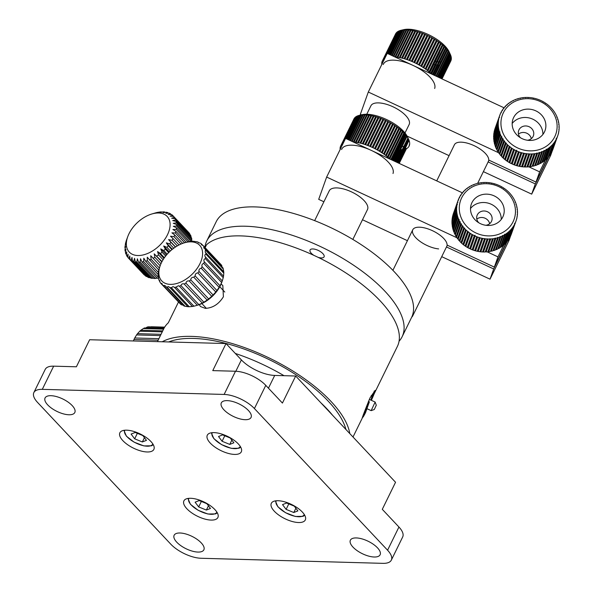 <?xml version="1.0" encoding="UTF-8"?>
<svg xmlns="http://www.w3.org/2000/svg" width="593" height="593" viewBox="0 0 593 593"><rect width="100%" height="100%" fill="white"/><g stroke="black" fill="none" stroke-linecap="round" stroke-linejoin="round"><path stroke-width="0.89" d="M72.183 405.575A16.552 6.864 26.1 0 1 74.814 412.513A16.552 6.864 26.1 0 1 63.192 413.81A16.552 6.864 26.1 0 1 47.707 404.886A16.552 6.864 26.1 0 1 45.075 397.947A16.552 6.864 26.1 0 1 56.698 396.65A16.552 6.864 26.1 0 1 72.183 405.575M274.329 511.24A18.917 7.842 -153.9 0 0 292.03 521.44A18.917 7.842 -153.9 0 0 305.306 519.95A18.917 7.842 -153.9 0 0 302.304 512.018A18.917 7.842 -153.9 0 0 284.603 501.819A18.917 7.842 -153.9 0 0 271.327 503.301A18.917 7.842 -153.9 0 0 274.329 511.24M210.307 443.127A18.917 7.842 -153.9 0 0 228.008 453.326A18.917 7.842 -153.9 0 0 241.292 451.844A18.917 7.842 -153.9 0 0 238.29 443.912A18.917 7.842 -153.9 0 0 220.589 433.713A18.917 7.842 -153.9 0 0 207.305 435.195A18.917 7.842 -153.9 0 0 210.307 443.127M122.892 440.681A18.917 7.842 -153.9 0 0 140.585 450.88A18.917 7.842 -153.9 0 0 153.869 449.398A18.917 7.842 -153.9 0 0 150.867 441.466A18.917 7.842 -153.9 0 0 133.166 431.267A18.917 7.842 -153.9 0 0 119.882 432.749A18.917 7.842 -153.9 0 0 122.892 440.681M186.906 508.787A18.917 7.842 -153.9 0 0 204.607 518.994A18.917 7.842 -153.9 0 0 217.883 517.504A18.917 7.842 -153.9 0 0 214.881 509.572A18.917 7.842 -153.9 0 0 197.18 499.373A18.917 7.842 -153.9 0 0 183.904 500.855A18.917 7.842 -153.9 0 0 186.906 508.787M377.482 547.813A16.552 6.864 26.1 0 1 380.113 554.751A16.552 6.864 26.1 0 1 368.498 556.056A16.552 6.864 26.1 0 1 353.005 547.131A16.552 6.864 26.1 0 1 350.381 540.186A16.552 6.864 26.1 0 1 361.997 538.889A16.552 6.864 26.1 0 1 377.482 547.813M201.242 542.884A16.552 6.864 26.1 0 1 203.866 549.822A16.552 6.864 26.1 0 1 192.251 551.119A16.552 6.864 26.1 0 1 176.766 542.195A16.552 6.864 26.1 0 1 174.134 535.257A16.552 6.864 26.1 0 1 185.75 533.952A16.552 6.864 26.1 0 1 201.242 542.884M248.43 410.504A16.552 6.864 26.1 0 1 251.054 417.442A16.552 6.864 26.1 0 1 239.439 418.747A16.552 6.864 26.1 0 1 223.946 409.822A16.552 6.864 26.1 0 1 221.322 402.877A16.552 6.864 26.1 0 1 232.938 401.58A16.552 6.864 26.1 0 1 248.43 410.504M226.022 343.555L212.768 370.61L235.495 371.248A23.646 9.807 26.1 0 1 265.783 385.361L282.424 403.07L295.685 376.014L274.7 375.428A26.01 10.785 26.1 0 1 241.381 359.907L226.022 343.555L89.639 339.737L76.386 366.793L53.659 366.163L42.296 389.349L224.132 394.441A23.646 9.807 26.1 0 1 254.419 408.547L387.577 550.215A23.646 9.807 26.1 0 1 391.328 560.133A23.646 9.807 26.1 0 1 382.893 563.35L201.057 558.265A23.646 9.807 26.1 0 1 170.769 544.152L37.611 402.484A23.646 9.807 26.1 0 1 33.86 392.566A23.646 9.807 26.1 0 1 42.296 389.349M33.86 392.566L45.224 369.38A23.646 9.807 26.1 0 1 53.659 366.163M391.328 560.133L402.691 536.939A23.646 9.807 26.1 0 0 398.941 527.029L382.292 509.32L395.546 482.265L295.685 376.014M365.725 409.941C358.728 427.019 363.294 414.203 370.025 397.866L375.184 390.35L374.109 393.922M162.223 341.768A108.786 45.112 26.1 0 1 191.569 336.387A108.786 45.112 26.1 0 1 291.756 370.329A108.786 45.112 26.1 0 1 349.796 433.587M205.111 247.659L206.549 244.739A108.786 45.112 26.1 0 1 240.802 235.895A108.786 45.112 26.1 0 1 353.45 278.043A108.786 45.112 26.1 0 1 397.384 346.416L374.094 393.967M199.307 304.624L200.412 306.507L205.297 308.367C212.768 308.019 218.802 304.15 223.405 296.752L222.812 285.448L221.056 284.114M168.686 341.953A105.235 43.637 26.1 0 1 193.488 338.433A105.235 43.637 26.1 0 1 345.919 429.465M235.317 353.45A108.786 45.112 26.1 0 1 284.025 375.688M320.82 402.758A108.786 45.112 26.1 0 1 332.591 415.278M178.449 302.089L168.301 322.807A108.786 45.112 26.1 0 0 163.757 328.774L157.456 341.635M313.897 255.368A7.805 3.239 26.1 0 1 311.295 253.278A7.805 3.239 26.1 0 1 310.057 250.001A7.805 3.239 26.1 0 1 315.535 249.394A7.805 3.239 26.1 0 1 322.837 253.596A7.805 3.239 26.1 0 1 324.075 256.873A7.805 3.239 26.1 0 1 318.011 257.303M204.889 247.429A108.786 45.112 26.1 0 1 206.735 241.032L216.208 221.708A108.786 45.112 26.1 0 1 292.549 213.169A108.786 45.112 26.1 0 1 394.323 271.816A108.786 45.112 26.1 0 1 411.586 317.425L402.121 336.75A108.786 45.112 26.1 0 1 399.059 341.242M206.735 241.032A108.786 45.112 26.1 0 1 283.083 232.493A108.786 45.112 26.1 0 1 384.857 291.148A108.786 45.112 26.1 0 1 402.121 336.75M366.763 114.256L370.914 105.784A21.281 8.828 26.1 0 1 393.011 106.792A21.281 8.828 26.1 0 1 409.14 124.515L404.989 132.98M411.712 317.166A18.917 7.842 -153.9 0 0 412.661 315.995A18.917 7.842 -153.9 0 0 412.95 313.69M167.456 234.806A26.01 15.929 136.8 0 1 139.103 255.516A26.01 15.929 136.8 0 1 127.791 236.533A26.01 15.929 136.8 0 1 128.992 233.731A26.01 15.929 136.8 0 1 151.756 214.006A26.01 15.929 136.8 0 1 167.456 234.806M126.279 240.936L126.22 240.869A30.747 18.828 136.8 0 1 126.635 239.676L127.791 236.533M126.22 240.869L125.672 242.782A30.747 18.828 136.8 0 0 125.308 244.449L125.849 243.367L125.049 246.28A30.747 18.828 136.8 0 0 124.945 247.859L125.649 246.466L124.975 249.586A30.747 18.828 136.8 0 0 125.13 251.047L125.953 249.334L125.457 252.618A30.747 18.828 136.8 0 0 125.864 253.93L126.769 251.914L126.472 255.316A30.747 18.828 136.8 0 0 127.132 256.45L128.058 254.145L128.006 257.621A30.747 18.828 136.8 0 0 128.384 258.044L143.751 274.389A30.747 18.828 136.8 0 0 144.262 274.907L128.896 258.555A30.747 18.828 136.8 0 1 128.384 258.044M128.896 258.555L129.808 255.983L130.03 259.497L145.396 275.841A30.747 18.828 136.8 0 0 146.501 276.553L131.135 260.208A30.747 18.828 136.8 0 1 130.03 259.497M131.135 260.208L131.98 257.384L132.491 260.883L147.857 277.227A30.747 18.828 136.8 0 0 149.154 277.709L133.788 261.357A30.747 18.828 136.8 0 1 132.491 260.883M133.788 261.357L134.522 258.326L135.345 261.765L150.711 278.11A30.747 18.828 136.8 0 0 152.171 278.339L136.805 261.995A30.747 18.828 136.8 0 1 135.345 261.765M136.805 261.995L137.391 258.785L138.532 262.113L153.898 278.458A30.747 18.828 136.8 0 0 155.485 278.443L140.118 262.099A30.747 18.828 136.8 0 1 138.532 262.113M140.118 262.099L140.511 258.741L141.972 261.928L157.338 278.28A30.747 18.828 136.8 0 0 158.65 278.08M158.627 277.591L143.662 261.661A30.747 18.828 136.8 0 1 141.972 261.928M143.662 261.661L143.825 258.214L145.604 261.216L158.19 274.603M158.442 272.498L147.353 260.705A30.747 18.828 136.8 0 1 145.604 261.216M147.353 260.705L147.257 257.199L158.783 270.023M159.369 268.006L151.119 259.237A30.747 18.828 136.8 0 1 149.347 259.986M151.119 259.237L150.741 255.731L160.154 265.746L150.741 255.731M160.948 263.752L154.877 257.295A30.747 18.828 136.8 0 1 153.12 258.266M154.877 257.295L154.195 253.826L162 261.572M163.06 259.727L158.553 254.923A30.747 18.828 136.8 0 1 156.849 256.087M158.553 254.923L157.553 251.543L160.436 253.507L164.394 257.71M165.669 256.013L162.059 252.173A30.747 18.828 136.8 0 1 160.436 253.507M162.059 252.173L160.74 248.912L163.831 250.572L167.211 254.175M168.657 252.633L165.328 249.09A30.747 18.828 136.8 0 1 163.831 250.572M165.328 249.09L163.683 246.006L166.937 247.348L170.361 250.995M171.933 249.638L168.286 245.754A30.747 18.828 136.8 0 1 166.937 247.348M168.286 245.754L166.329 242.871L169.702 243.908L173.764 248.222M175.417 247.073L170.866 242.233A30.747 18.828 136.8 0 1 169.702 243.908M170.866 242.233L168.612 239.587L172.066 240.313L177.314 245.895M179.012 244.976L173.023 238.601A30.747 18.828 136.8 0 1 172.066 240.313M173.023 238.601L170.487 236.214L173.979 236.651L180.947 244.064M157.16 278.087L155.485 278.443M153.58 278.124L152.171 278.339M150.244 277.606L149.154 277.709M147.205 276.538L146.501 276.553M161.815 261.936L154.195 253.826M163.95 258.348L157.553 251.543M166.477 255.02L160.74 248.912M169.309 251.988L163.683 246.006M172.363 249.29L166.329 242.871M175.558 246.977L168.612 239.587M128.014 257.384L127.132 256.45M126.531 254.634L125.864 253.93M125.612 251.558L125.13 251.047M153.483 213.487L156.085 212.731A30.747 18.828 136.8 0 1 157.805 212.338L157.916 212.464M173.623 216.423A30.747 18.828 136.8 0 1 174.394 217.461L189.76 233.805A30.747 18.828 136.8 0 0 188.982 232.767L173.623 216.423L170.132 216.141L172.615 215.363A30.747 18.828 136.8 0 0 171.614 214.54L168.167 214.518L170.361 213.732A30.747 18.828 136.8 0 0 169.161 213.132L165.803 213.339L167.7 212.59A30.747 18.828 136.8 0 0 166.322 212.235L163.097 212.642L164.669 211.975A30.747 18.828 136.8 0 0 163.149 211.871L160.095 212.435L161.348 211.894A30.747 18.828 136.8 0 0 159.71 212.035L157.805 212.338M164.669 211.975L165.062 212.39M167.7 212.59L168.256 213.184M170.361 213.732L171.118 214.533M172.615 215.363L173.608 216.423M189.76 233.805L189.738 234.272M175.143 218.743A30.747 18.828 136.8 0 1 175.676 219.966L191.042 236.318A30.747 18.828 136.8 0 0 190.501 235.087L175.143 218.743L171.659 218.18L174.394 217.461M191.042 236.318L190.939 237.193M176.143 221.456A30.747 18.828 136.8 0 1 176.425 222.842L191.791 239.187A30.747 18.828 136.8 0 0 191.509 237.8L176.143 221.456L172.711 220.589L175.676 219.966M191.791 239.187L191.569 240.417M191.991 241.366A30.747 18.828 136.8 0 0 191.969 240.84L176.603 224.495L173.275 223.324L176.425 222.842M176.603 224.495A30.747 18.828 136.8 0 1 176.632 226.015L191.146 241.455M189.434 241.551L176.514 227.801L173.326 226.318L176.632 226.015M176.514 227.801A30.747 18.828 136.8 0 1 176.284 229.424L187.944 241.833M186.195 242.285L175.876 231.307L172.874 229.506L176.284 229.424M175.876 231.307A30.747 18.828 136.8 0 1 175.395 232.997L184.571 242.759M182.651 243.389L174.705 234.932L171.918 232.834L175.395 232.997M174.705 234.932A30.747 18.828 136.8 0 1 173.979 236.651M133.373 340.968L133.974 339.522L158.161 340.197M158.909 338.662L134.722 337.98A28.375 19.102 91.6 0 0 134.337 338.744A28.375 19.102 91.6 0 0 133.974 339.522M162.727 330.864L140.845 330.257L143.35 328.552L163.586 329.122M161.044 334.311L137.517 333.651L139.74 331.22L162.245 331.85M134.722 337.98L136.568 334.934L160.414 335.601M137.517 333.651A28.375 19.102 91.6 0 0 136.568 334.934M140.845 330.257A28.375 19.102 91.6 0 0 139.74 331.22M163.898 328.485L144.559 327.944A28.375 19.102 91.6 0 0 143.35 328.552M145.767 327.981L147.234 327.047L164.424 327.529M164.58 327.269L148.495 326.825A28.375 19.102 91.6 0 0 147.234 327.047M151.23 326.765L164.661 327.136M498.602 152.742L368.297 92.034L360.359 114.323L361.463 114.834M368.297 92.034L387.236 53.385L504.02 107.793M558.398 133.558L558.487 133.173M548.095 157.375L535.99 182.073L539.637 171.859L528.867 166.841M539.637 171.859L545.449 159.984M558.109 134.5L558.569 133.21M535.99 182.073L488.743 160.058A18.917 7.842 -153.9 0 0 473.384 145.329A18.917 7.842 -153.9 0 0 454.423 144.744L436.722 180.88M483.384 171.636L531.691 194.141L550.623 155.492L552.239 150.963M548.681 156.685L535.331 183.926L531.691 194.141M488.135 161.941L535.331 183.926M488.943 160.154L488.083 161.919M407.087 136.093L449.079 155.655M409.303 124.13A21.281 8.828 -153.9 0 0 393.011 106.792A21.281 8.828 -153.9 0 0 370.751 106.169M170.31 284.373A26.01 15.929 136.8 0 1 160.288 265.382A26.01 15.929 136.8 0 1 184.253 242.856A26.01 15.929 136.8 0 1 191.139 241.855A26.01 15.929 136.8 0 1 199.96 263.648A26.01 15.929 136.8 0 1 170.31 284.373M184.253 242.856L187.988 241.825A28.375 17.382 136.8 0 1 189.508 241.544L192.658 241.277A28.375 17.382 136.8 0 1 193.362 241.284A28.375 17.382 136.8 0 1 194.052 241.314L194.237 241.507M158.479 276.546L158.19 276.234A28.375 17.382 136.8 0 1 158.146 274.878L158.413 271.816A28.375 17.382 136.8 0 1 158.694 270.341L159.658 267.08A28.375 17.382 136.8 0 1 159.71 266.954L160.288 265.382M159.925 281.104L159.006 280.133A28.375 17.382 136.8 0 1 158.635 278.962L158.346 276.279M179.086 302.519L160.836 283.35A28.375 17.382 136.8 0 1 160.147 282.409L159.006 280.133L159.51 280.2M160.836 283.35L161.845 283.41L162.615 285.077L180.546 304.15A28.375 17.382 136.8 0 0 181.51 304.809L163.586 285.737A28.375 17.382 136.8 0 1 162.615 285.077M163.586 285.737L164.128 285.344L165.247 285.759L183.86 305.914A28.375 17.382 136.8 0 0 185.068 306.27L167.137 287.205A28.375 17.382 136.8 0 1 165.936 286.842M167.137 287.205L168.212 286.478L169.954 287.635L187.877 306.7L185.068 306.27M169.576 287.168L169.954 287.635A28.375 17.382 136.8 0 0 170.643 287.664A28.375 17.382 136.8 0 0 171.347 287.672L173.037 286.619L174.498 287.405L192.421 306.477L189.271 306.744L171.347 287.672M189.271 306.744A28.375 17.382 136.8 0 1 188.567 306.737A28.375 17.382 136.8 0 1 187.877 306.7M183.148 305.158L181.51 304.809M198.877 304.661L180.947 285.589C181.48 284.069 182.511 283.498 184.045 283.891L202.28 303.075L198.877 304.661A28.375 17.382 136.8 0 1 197.299 305.254L197.677 305.165A26.01 15.929 136.8 0 0 221.649 282.639L222.227 281.067A28.375 17.382 136.8 0 1 221.671 282.476L220.047 285.789A28.375 17.382 136.8 0 1 219.151 287.316L216.934 290.54A28.375 17.382 136.8 0 1 215.793 291.993L213.087 294.988A28.375 17.382 136.8 0 1 211.738 296.3L208.662 298.931A28.375 17.382 136.8 0 1 207.165 300.051L203.851 302.208A28.375 17.382 136.8 0 1 202.28 303.075M196.876 305.402L193.941 306.196L176.017 287.123L178.389 285.737L179.368 286.182L197.299 305.254M193.941 306.196A28.375 17.382 136.8 0 1 192.421 306.477M176.017 287.123A28.375 17.382 136.8 0 1 174.498 287.405M180.947 285.589A28.375 17.382 136.8 0 1 179.368 286.182M203.851 302.208L185.928 283.135A28.375 17.382 136.8 0 1 184.356 284.01M185.928 283.135C186.365 281.371 187.47 280.652 189.241 280.978L207.165 300.051M208.662 298.931L190.738 279.859A28.375 17.382 136.8 0 1 189.241 280.978M190.738 279.859C190.953 278.043 191.984 277.161 193.815 277.227L211.738 296.3M213.087 294.988L195.164 275.915A28.375 17.382 136.8 0 1 193.815 277.227M195.164 275.915C195.134 274.092 196.038 273.099 197.862 272.921L215.793 291.993M216.934 290.54L199.011 271.468A28.375 17.382 136.8 0 1 197.862 272.921M199.011 271.468C198.714 269.704 199.456 268.629 201.227 268.244L219.151 287.316M220.047 285.789L202.117 266.717A28.375 17.382 136.8 0 1 201.227 268.244M202.117 266.717C201.546 265.064 202.087 263.959 203.74 263.403L221.671 282.476M222.271 280.941L204.348 261.869C203.495 260.379 203.822 259.289 205.311 258.607L223.235 277.68L222.271 280.941A28.375 17.382 136.8 0 1 222.227 281.067M204.348 261.869A28.375 17.382 136.8 0 1 203.74 263.403M223.524 276.205L205.601 257.132C204.489 255.842 204.578 254.82 205.86 254.071L223.791 273.143L223.524 276.205A28.375 17.382 136.8 0 1 223.235 277.68M205.578 257.11L205.601 257.132A28.375 17.382 136.8 0 1 205.311 258.607M223.746 271.787L205.215 252.195L205.371 249.987L223.294 269.059L223.746 271.787A28.375 17.382 136.8 0 1 223.791 273.143M205.823 252.714A28.375 17.382 136.8 0 1 205.86 254.071M205.371 249.987A28.375 17.382 136.8 0 0 205 248.815L222.924 267.888A28.375 17.382 136.8 0 1 223.294 269.059M205 248.815L203.799 248.007L203.859 246.54L221.782 265.605L222.004 266.917M203.859 246.54A28.375 17.382 136.8 0 0 203.177 245.598L221.1 264.671A28.375 17.382 136.8 0 1 221.782 265.605M203.177 245.598L201.398 244.724L201.39 243.871L202.954 245.532M198.114 242.5L200.427 243.212A28.375 17.382 136.8 0 1 201.39 243.871M194.089 241.418L196.869 241.744A28.375 17.382 136.8 0 1 198.069 242.107L198.788 242.863M374.294 409.504L376.288 405.219L374.294 409.504L371.151 410.645L375.147 402.076L370.803 400.053M371.196 395.598L372.204 396.072A14.188 0.608 -65 0 1 374.858 391.506A14.188 0.608 -65 0 1 371.381 400.319M372.204 396.072L370.773 400.105L369.291 399.415M366.934 408.688L365.518 412.661A14.188 0.608 -65 0 1 362.872 417.227A14.188 0.608 -65 0 1 369.365 401.869L366.926 408.681M369.365 401.869L368.401 401.417M511.107 148.613A16.552 15.047 19.6 0 0 511.803 149.384M400.638 30.903A28.375 11.771 26.1 0 1 401.313 30.517M401.661 30.139L403.789 29.65A28.375 11.771 26.1 0 1 429.288 35.009A28.375 11.771 26.1 0 1 449.153 51.88L450.124 53.963M450.072 54.949A28.375 11.771 26.1 0 1 450.117 55.898M383.478 60.278L383.1 59.849L396.354 32.793A30.747 12.749 -153.9 0 0 395.909 33.371L395.701 33.705A30.747 12.749 -153.9 0 0 395.553 33.986L382.3 61.042A30.747 12.749 26.1 0 1 382.448 60.76L382.655 60.427A30.747 12.749 26.1 0 1 383.1 59.849L383.478 60.278L383.382 59.552A30.747 12.749 26.1 0 1 383.96 59.041L384.308 58.789A30.747 12.749 26.1 0 1 384.716 58.529M395.427 34.275A30.747 12.749 -153.9 0 0 395.39 34.357L382.455 60.768M387.414 53.466L398.266 31.303A30.747 12.749 -153.9 0 0 397.562 31.733L397.214 31.985A30.747 12.749 -153.9 0 0 396.635 32.496L397.11 32.459L384.012 59.189M388.2 53.83L399.512 30.74A30.747 12.749 -153.9 0 0 398.689 31.088L387.666 53.585M441.236 78.543L451.317 57.973A30.747 12.749 -153.9 0 0 451.214 57.143L451.125 56.683A30.747 12.749 -153.9 0 0 450.88 55.816L450.71 55.327A30.747 12.749 -153.9 0 0 450.332 54.415L450.094 53.911A30.747 12.749 -153.9 0 0 449.583 52.97L449.264 52.451A30.747 12.749 -153.9 0 0 448.627 51.48L448.241 50.946A30.747 12.749 -153.9 0 0 447.478 49.96L447.033 49.419A30.747 12.749 -153.9 0 0 446.151 48.418L445.632 47.877A30.747 12.749 -153.9 0 0 444.639 46.877L444.068 46.328A30.747 12.749 -153.9 0 0 442.971 45.335L442.341 44.794A30.747 12.749 -153.9 0 0 441.148 43.808L440.473 43.274A30.747 12.749 -153.9 0 0 439.191 42.311L438.472 41.792A30.747 12.749 -153.9 0 0 437.108 40.858L436.352 40.354A30.747 12.749 -153.9 0 0 434.921 39.449L434.128 38.968A30.747 12.749 -153.9 0 0 432.645 38.108L431.823 37.648A30.747 12.749 -153.9 0 0 430.296 36.833L429.458 36.403A30.747 12.749 -153.9 0 0 427.894 35.639L427.042 35.239A30.747 12.749 -153.9 0 0 425.455 34.542L424.595 34.172A30.747 12.749 -153.9 0 0 423.002 33.534L422.134 33.208A30.747 12.749 -153.9 0 0 420.548 32.637L419.688 32.348A30.747 12.749 -153.9 0 0 418.109 31.859L417.264 31.607A30.747 12.749 -153.9 0 0 415.715 31.192L414.885 30.984A30.747 12.749 -153.9 0 0 413.373 30.651L412.565 30.495A30.747 12.749 -153.9 0 0 411.112 30.243L410.334 30.124A30.747 12.749 -153.9 0 0 408.94 29.961L408.199 29.895A30.747 12.749 -153.9 0 0 406.872 29.813L406.175 29.798A30.747 12.749 -153.9 0 0 404.93 29.806L404.278 29.828A30.747 12.749 -153.9 0 0 403.129 29.924L402.528 29.998A30.747 12.749 -153.9 0 0 401.476 30.184L400.935 30.302A30.747 12.749 -153.9 0 0 399.993 30.569L388.526 53.985M389.579 54.474L401.476 30.184L400.935 30.302L389.186 54.289M429.458 36.395L416.19 63.473M431.837 37.618L418.532 64.77M434.143 38.923L420.808 66.134M436.359 40.287L422.994 67.565M442.334 44.653L428.88 72.116M444.046 46.158L430.815 73.384A30.747 12.749 26.1 0 0 429.717 72.39L442.971 45.335M445.595 47.677L432.586 74.51M434.921 75.6L447.478 49.96L447.033 49.419L434.335 75.326M436.463 76.319L448.627 51.48L448.241 50.946L435.937 76.074M439.02 77.513L450.332 54.415L450.094 53.911L438.62 77.327M450.332 54.415L450.094 53.911M440.021 77.98L450.71 55.327L439.695 77.824M441.963 78.884L451.073 60.293A30.747 12.749 -153.9 0 0 451.243 59.582L451.303 59.174A30.747 12.749 -153.9 0 0 451.34 58.403L441.429 78.632M381.736 63.673A30.747 12.749 26.1 0 1 381.773 62.902L381.833 62.495A30.747 12.749 26.1 0 1 382.003 61.783L382.307 62.183L382.137 61.413A30.747 12.749 26.1 0 1 382.3 61.042M434.662 88.476A28.375 11.771 -153.9 0 0 412.936 65.356A28.375 11.771 -153.9 0 0 383.263 64.526M444.639 46.877L431.385 73.932A30.747 12.749 26.1 0 1 431.43 73.969M408.94 29.961L395.679 57.017A30.747 12.749 26.1 0 1 397.08 57.18L397.859 57.299A30.747 12.749 26.1 0 1 399.311 57.551L400.119 57.706A30.747 12.749 26.1 0 1 401.631 58.04L402.462 58.247A30.747 12.749 26.1 0 1 404.003 58.663L404.856 58.915A30.747 12.749 26.1 0 1 406.427 59.404L407.295 59.693A30.747 12.749 26.1 0 1 408.881 60.264L409.748 60.59A30.747 12.749 26.1 0 1 411.334 61.227L412.202 61.598A30.747 12.749 26.1 0 1 413.788 62.295L414.64 62.695A30.747 12.749 26.1 0 1 416.204 63.458L417.042 63.888A30.747 12.749 26.1 0 1 418.569 64.704L419.392 65.163A30.747 12.749 26.1 0 1 420.874 66.023L421.667 66.505A30.747 12.749 26.1 0 1 423.098 67.409L423.854 67.913A30.747 12.749 26.1 0 1 425.218 68.847L425.937 69.366A30.747 12.749 26.1 0 1 427.219 70.33L427.894 70.863A30.747 12.749 26.1 0 1 429.087 71.849L429.717 72.39M394.886 56.943A30.747 12.749 26.1 0 1 394.938 56.95L408.199 29.895M397.214 31.985L383.96 59.041L397.562 31.733M389.267 54.334L395.998 40.606A30.747 12.749 -153.9 0 1 395.946 40.494M412.202 61.598L425.455 34.542M409.748 60.59L423.002 33.534M404.856 58.915L418.109 31.859M400.119 57.706L413.373 30.651M397.859 57.299L411.112 30.243M393.826 56.454L406.872 29.813M392.24 55.712L404.93 29.806M390.817 55.053L403.129 29.924M383.382 59.552L396.635 32.496M439.695 52.014A17.027 7.064 26.1 0 1 439.532 52.762A17.027 7.064 26.1 0 1 439.406 53.066L430.881 70.463A17.027 7.064 26.1 0 1 430.229 71.345M431.178 69.403A17.027 7.064 26.1 0 1 431.007 70.159A17.027 7.064 26.1 0 1 430.881 70.463M403.952 53.303A17.027 7.064 26.1 0 1 404.937 53.192M409.333 53.474A17.027 7.064 26.1 0 1 410.252 53.652M416.953 55.824A17.027 7.064 26.1 0 1 417.82 56.216M428.013 63.147A17.027 7.064 26.1 0 1 428.643 63.836M429.725 65.215A17.027 7.064 26.1 0 1 430.251 66.045M416.13 59.663A7.805 3.239 -153.9 0 0 415.248 59.307M412.469 35.914A17.027 7.064 26.1 0 1 413.462 35.802M417.857 36.084A17.027 7.064 26.1 0 1 418.777 36.262M425.477 38.434A17.027 7.064 26.1 0 1 426.337 38.819M436.53 45.75A17.027 7.064 26.1 0 1 437.167 46.447M438.249 47.825A17.027 7.064 26.1 0 1 438.776 48.656M448.197 59.804A28.375 11.771 26.1 0 1 447.426 60.345M445.551 61.198A28.375 11.771 26.1 0 1 444.883 61.398M440.732 61.931A28.375 11.771 26.1 0 1 439.532 61.924M438.635 61.887A28.375 11.771 26.1 0 1 437.337 61.791M436.441 61.687A28.375 11.771 26.1 0 1 435.262 61.524M398.237 36.796A28.375 11.771 26.1 0 1 398.133 36.025M382.159 61.464L382.307 62.183M395.701 33.705L382.448 60.76M382.655 60.427L395.909 33.371M402.528 29.998L390.364 54.838M404.278 29.828L391.721 55.468M406.175 29.798L393.248 56.179M410.334 30.124L397.08 57.18M412.565 30.495L399.311 57.551M414.885 30.984L401.631 58.04M417.264 31.607L404.003 58.663M402.462 58.247L415.715 31.192M419.688 32.348L406.427 59.404M422.134 33.208L408.881 60.264M407.295 59.693L420.548 32.637M424.595 34.172L411.334 61.227M427.042 35.239L413.788 62.295M414.64 62.695L427.894 35.639M417.042 63.888L430.296 36.833M419.392 65.163L432.645 38.108M421.667 66.505L434.921 39.449M423.854 67.913L437.108 40.858M438.472 41.792L425.218 68.847M440.473 43.274L427.219 70.33M425.937 69.366L439.191 42.311M427.894 70.863L441.148 43.808M433.224 74.807L446.151 48.418M449.264 52.451L437.367 76.742M437.834 76.957L449.583 52.97M451.125 56.683L440.569 78.232M440.829 78.35L451.214 57.143M451.303 59.174L441.703 78.758M441.822 78.817L451.243 59.582M442.007 78.899L450.939 60.664A30.747 12.749 -153.9 0 1 450.776 61.035L442.022 78.906M444.854 64.837L445.395 64.719L439.109 77.55M445.395 64.719A30.747 12.749 -153.9 0 0 445.847 64.6M439.139 65.193A30.747 12.749 -153.9 0 1 438.131 65.126L433.357 74.874M437.1 65.03A30.747 12.749 -153.9 0 1 435.996 64.896L431.526 74.021M430.696 70.789L429.851 72.509M433.787 64.533A30.747 12.749 -153.9 0 0 434.943 64.741M381.84 63.933L381.988 64.467M381.796 64.489A30.747 12.749 26.1 0 1 381.759 64.111M381.892 62.658L382.04 63.281M395.672 35.454L384.027 59.218M545.219 103.071L546.042 103.478A30.747 27.945 -160.4 0 1 547.428 104.501L548.154 105.087A30.747 27.945 -160.4 0 1 549.444 106.214L550.119 106.851A30.747 27.945 -160.4 0 1 551.305 108.074L551.927 108.764A30.747 27.945 -160.4 0 1 552.995 110.068L553.551 110.795A30.747 27.945 -160.4 0 1 554.507 112.181L554.989 112.952A30.747 27.945 -160.4 0 1 555.811 114.397L556.227 115.198A30.747 27.945 -160.4 0 1 556.916 116.695L557.257 117.525A30.747 27.945 -160.4 0 1 557.805 119.067L558.065 119.912A30.747 27.945 -160.4 0 1 558.473 121.483L558.65 122.351A30.747 27.945 -160.4 0 1 558.91 123.937L559.014 124.804A30.747 27.945 -160.4 0 1 559.117 126.405L559.14 127.273A30.747 27.945 -160.4 0 1 559.095 128.866L559.036 129.726A30.747 27.945 -160.4 0 1 558.843 131.305L558.702 132.15A30.747 27.945 -160.4 0 1 558.361 133.699L558.139 134.529A30.747 27.945 -160.4 0 1 557.657 136.027L552.72 149.836A30.747 27.945 19.6 0 1 552.09 151.282L556.345 139.058L551.712 152.06A30.747 27.945 19.6 0 1 550.949 153.446L555.582 140.445L550.497 154.18A30.747 27.945 19.6 0 1 549.6 155.492L553.714 143.18L549.081 156.181A30.747 27.945 19.6 0 1 548.065 157.412L552.698 144.41L548.065 157.412M542.943 101.655L543.796 102.04A30.747 27.945 -160.4 0 1 545.264 102.952L545.53 103.419M540.393 101.581A28.375 25.795 19.6 0 0 503.331 112.796A28.375 25.795 19.6 0 0 517.667 147.961A28.375 25.795 19.6 0 0 554.729 136.746A28.375 25.795 19.6 0 0 540.393 101.581M513.79 164.691L514.672 165.024L519.305 152.023L518.423 151.689L513.79 164.691A30.747 27.945 19.6 0 1 512.189 164.024L516.822 151.022L516.644 150.251L515.962 150.622A30.747 27.945 -160.4 0 1 514.42 149.829L513.605 149.362A30.747 27.945 -160.4 0 1 512.137 148.45L511.359 147.924A30.747 27.945 -160.4 0 1 509.973 146.901L509.239 146.315A30.747 27.945 -160.4 0 1 507.949 145.189L507.274 144.551A30.747 27.945 -160.4 0 1 506.088 143.328L505.473 142.639A30.747 27.945 -160.4 0 1 504.398 141.334L503.842 140.608A30.747 27.945 -160.4 0 1 502.894 139.222L502.404 138.451A30.747 27.945 -160.4 0 1 501.582 137.005L501.174 136.205A30.747 27.945 -160.4 0 1 500.477 134.707L500.144 133.877A30.747 27.945 -160.4 0 1 499.595 132.335L499.336 131.49A30.747 27.945 -160.4 0 1 498.928 129.919L498.743 129.052A30.747 27.945 -160.4 0 1 498.483 127.465L498.387 126.591A30.747 27.945 -160.4 0 1 498.276 124.997L498.261 124.13A30.747 27.945 -160.4 0 1 498.298 122.536L498.365 121.676A30.747 27.945 -160.4 0 1 498.55 120.097L498.698 119.252A30.747 27.945 -160.4 0 1 499.032 117.703L499.254 116.873A30.747 27.945 -160.4 0 1 499.736 115.376L500.047 114.568A30.747 27.945 -160.4 0 1 500.67 113.115L501.048 112.344A30.747 27.945 -160.4 0 1 501.811 110.958L502.264 110.224A30.747 27.945 -160.4 0 1 503.16 108.912L503.679 108.222A30.747 27.945 -160.4 0 1 504.702 106.992L505.288 106.347A30.747 27.945 -160.4 0 1 506.422 105.213L507.074 104.627A30.747 27.945 -160.4 0 1 508.32 103.597L509.024 103.063A30.747 27.945 -160.4 0 1 510.365 102.144L511.122 101.67A30.747 27.945 -160.4 0 1 512.552 100.869L513.353 100.469A30.747 27.945 -160.4 0 1 514.865 99.787L515.702 99.454A30.747 27.945 -160.4 0 1 517.281 98.898L518.149 98.638A30.747 27.945 -160.4 0 1 519.779 98.216L520.684 98.023A30.747 27.945 -160.4 0 1 522.351 97.741L523.271 97.623A30.747 27.945 -160.4 0 1 524.968 97.482L525.902 97.437A30.747 27.945 -160.4 0 1 527.614 97.437L528.556 97.467A30.747 27.945 -160.4 0 1 530.275 97.608L531.209 97.712A30.747 27.945 -160.4 0 1 532.914 97.986L533.841 98.171A30.747 27.945 -160.4 0 1 535.531 98.579L536.435 98.838A30.747 27.945 -160.4 0 1 538.088 99.379L538.978 99.713A30.747 27.945 -160.4 0 1 540.579 100.38L541.431 100.78A30.747 27.945 -160.4 0 1 542.973 101.573L543.262 102.003M533.255 98.282L533.819 98.238M527.955 97.667L528.504 97.615M525.302 97.682L525.835 97.63M522.678 97.919L523.189 97.86M520.091 98.364L520.58 98.305M517.57 99.016L518.037 98.957M512.797 100.943L513.353 100.469L513.204 100.892M510.58 102.204L511.122 101.67L510.951 102.152M507.252 104.909L506.867 105.206M505.495 106.651L505.066 106.977M503.924 108.541L503.679 108.222L503.435 108.897M502.545 110.565L502.264 110.224L502.004 110.95M501.367 112.7L501.048 112.344L500.774 113.115M500.047 114.568L499.758 115.368A30.747 27.945 -160.4 0 1 499.743 115.376L495.103 128.377A30.747 27.945 19.6 0 0 495.103 128.377A30.747 27.945 19.6 0 0 494.621 129.874L499.254 116.873L499.654 117.266M499.336 131.49L494.695 144.492A30.747 27.945 19.6 0 1 494.295 142.913L498.928 129.919L498.743 129.052L494.11 142.053A30.747 27.945 19.6 0 1 493.85 140.467L498.483 127.465L498.387 126.591L493.754 139.592A30.747 27.945 19.6 0 1 493.643 137.999L498.261 124.13L493.621 137.131A30.747 27.945 19.6 0 1 493.665 135.538L498.365 121.676L493.724 134.67A30.747 27.945 19.6 0 1 493.917 133.099L498.698 119.252L494.058 132.246A30.747 27.945 19.6 0 1 494.399 130.705L499.032 117.703M500.144 133.877L495.511 146.879A30.747 27.945 19.6 0 1 494.955 145.337L499.958 131.92M502.404 138.451L497.772 151.452A30.747 27.945 19.6 0 1 496.949 150.007L501.863 136.635M503.842 140.608L499.21 153.602A30.747 27.945 19.6 0 1 498.261 152.223L503.138 138.881M505.473 142.639L500.84 155.64A30.747 27.945 19.6 0 1 499.766 154.336L504.606 141.023M507.274 144.551L502.642 157.553A30.747 27.945 19.6 0 1 501.456 156.33L506.259 143.054M502.642 157.553L503.316 158.19A30.747 27.945 19.6 0 0 504.606 159.317L505.34 159.902L510.076 146.701M505.34 159.902A30.747 27.945 19.6 0 0 506.719 160.925L507.497 161.452A30.747 27.945 19.6 0 0 508.964 162.363L509.787 162.83L514.472 149.725M507.919 160.28A28.375 25.795 -160.4 0 1 507.148 159.732M503.791 156.863A28.375 25.795 -160.4 0 1 503.123 156.189M496.712 145.27A28.375 25.795 -160.4 0 1 496.437 144.277M509.787 162.83A30.747 27.945 19.6 0 0 511.329 163.624L511.878 163.624M495.511 146.879L495.844 147.709A30.747 27.945 19.6 0 0 496.534 149.206L501.174 136.205M556.76 117.14L556.916 116.695L556.946 117.362M557.628 119.556L557.805 119.067L557.791 119.756M558.272 122.032L558.473 121.483L558.413 122.195M558.888 127.05L559.117 126.405L558.969 127.147M520.439 137.739A7.805 7.094 -160.4 0 1 518.697 130.512A7.805 7.094 -160.4 0 1 529.171 126.754A7.805 7.094 -160.4 0 1 533.404 135.753A7.805 7.094 -160.4 0 1 527.481 140.252M531.313 138.666A7.805 7.094 19.6 0 0 526.858 133.255A7.805 7.094 19.6 0 0 518.467 134.092M522.211 138.688A17.027 15.477 19.6 0 0 545.071 130.49A17.027 15.477 19.6 0 0 535.842 110.861A17.027 15.477 19.6 0 0 512.989 119.052A17.027 15.477 19.6 0 0 522.211 138.688M542.906 134.426A17.027 15.477 19.6 0 0 532.87 119.215A17.027 15.477 19.6 0 0 512.174 123.477M548.325 153.609A28.375 25.795 -160.4 0 1 547.383 155.018M530.928 165.217A28.375 25.795 -160.4 0 1 529.986 165.38M528.267 165.595A28.375 25.795 -160.4 0 1 527.318 165.669M515.702 99.454L515.569 99.824M509.024 103.063L508.831 103.59M499.877 115.353L500.151 114.575M495.111 128.37L499.736 115.383M495.844 147.709L500.477 134.707M509.239 146.315L504.606 159.317M503.316 158.19L507.949 145.189M511.359 147.924L506.719 160.925M513.605 149.362L508.964 162.363M507.497 161.452L512.137 148.45M515.962 150.622L511.329 163.624M518.423 151.689A30.747 27.945 -160.4 0 1 516.822 151.022L516.644 150.251M519.305 152.023L519.312 152.016A30.747 27.945 -160.4 0 0 520.958 152.564L516.325 165.566L517.237 165.825L521.87 152.824L520.973 152.527M514.672 165.024A30.747 27.945 19.6 0 0 516.325 165.566M523.582 153.135L518.919 166.233L519.846 166.418L524.479 153.417L523.552 153.231A30.747 27.945 -160.4 0 1 521.87 152.824M517.237 165.825A30.747 27.945 19.6 0 0 518.919 166.233M526.228 153.543L521.551 166.685L522.485 166.796L527.125 153.795L526.191 153.683A30.747 27.945 -160.4 0 1 524.479 153.417M519.846 166.418A30.747 27.945 19.6 0 0 521.551 166.685M528.874 153.757L524.205 166.929L525.146 166.967L529.779 153.965L528.845 153.928A30.747 27.945 -160.4 0 1 527.125 153.795M522.485 166.796A30.747 27.945 19.6 0 0 524.205 166.929M531.491 153.958L526.858 166.959L527.792 166.922L532.425 153.921L531.491 153.958A30.747 27.945 -160.4 0 1 529.779 153.965M525.146 166.967A30.747 27.945 19.6 0 0 526.858 166.959M534.123 153.772L529.49 166.774L530.409 166.663L535.042 153.661L534.123 153.772A30.747 27.945 -160.4 0 1 532.425 153.921M527.792 166.922A30.747 27.945 19.6 0 0 529.49 166.774M552.113 145.055A30.747 27.945 -160.4 0 1 550.971 146.182L550.326 146.775L545.693 159.776A30.747 27.945 19.6 0 1 544.448 160.807L549.081 147.805L548.377 148.339L543.744 161.34A30.747 27.945 19.6 0 1 542.395 162.26L547.035 149.258L546.279 149.725L541.639 162.727A30.747 27.945 19.6 0 1 540.208 163.535L544.841 150.533L544.04 150.933L539.408 163.935A30.747 27.945 19.6 0 1 537.903 164.617L542.536 151.615L541.691 151.949L537.058 164.95A30.747 27.945 19.6 0 1 535.486 165.506L540.119 152.505L539.245 152.764L534.612 165.766A30.747 27.945 19.6 0 1 532.981 166.188L537.614 153.187L536.717 153.379L532.084 166.374A30.747 27.945 19.6 0 1 530.409 166.663M536.754 153.024L536.717 153.379A30.747 27.945 -160.4 0 1 535.042 153.661M539.282 152.364L539.245 152.764A30.747 27.945 -160.4 0 1 537.614 153.187M541.713 151.497L541.691 151.949A30.747 27.945 -160.4 0 1 540.119 152.505M544.048 150.437L544.04 150.933A30.747 27.945 -160.4 0 1 542.536 151.615M546.264 149.191L546.279 149.725A30.747 27.945 -160.4 0 1 544.841 150.533M550.326 146.775A30.747 27.945 -160.4 0 1 549.081 147.805L548.377 148.339A30.747 27.945 -160.4 0 1 547.035 149.258M545.693 159.776L546.338 159.183L550.971 146.182M546.338 159.183A30.747 27.945 19.6 0 0 547.472 158.049M556.345 139.058A30.747 27.945 -160.4 0 1 555.582 140.445L555.13 141.178A30.747 27.945 -160.4 0 1 554.24 142.49L553.714 143.18A30.747 27.945 -160.4 0 1 552.698 144.41M557.353 136.835A30.747 27.945 -160.4 0 1 556.723 138.288M557.613 135.997L557.324 136.805M553.002 149.028L557.657 136.027L553.024 149.021A30.747 27.945 19.6 0 0 553.024 149.021A30.747 27.945 19.6 0 0 553.299 148.206M558.584 132.046L558.843 131.305M558.851 129.563L559.095 128.866M558.695 124.537L558.91 123.937M134.67 438.82L142.35 441.963L146.449 440.347L142.869 435.596L135.189 432.453L131.09 434.069L134.67 438.82L137.354 433.342M144.44 437.686L142.35 441.963M224.777 435.788L222.093 441.266L218.513 436.515L222.612 434.899L230.292 438.042L233.872 442.793L229.773 444.409L231.863 440.132M222.093 441.266L229.773 444.409M286.108 509.372L293.787 512.515L297.886 510.899L294.306 506.148L286.627 503.012L282.527 504.621L286.108 509.372L288.791 503.894M295.885 508.238L293.787 512.515M198.685 506.926L206.364 510.069L210.463 508.453L206.883 503.702L199.204 500.566L195.104 502.175L198.685 506.926L201.368 501.448M208.462 505.792L206.364 510.069M503.561 188.107L504.384 188.507A30.747 27.945 -160.4 0 1 505.77 189.53L506.496 190.116A30.747 27.945 -160.4 0 1 507.786 191.242L508.468 191.88A30.747 27.945 -160.4 0 1 509.654 193.103L510.269 193.792A30.747 27.945 -160.4 0 1 511.344 195.097L511.892 195.831A30.747 27.945 -160.4 0 1 512.849 197.21L513.33 197.98A30.747 27.945 -160.4 0 1 514.153 199.426L514.568 200.226A30.747 27.945 -160.4 0 1 515.258 201.724L515.599 202.554A30.747 27.945 -160.4 0 1 516.147 204.096L516.407 204.948A30.747 27.945 -160.4 0 1 516.814 206.52L516.992 207.38A30.747 27.945 -160.4 0 1 517.252 208.973L517.355 209.84A30.747 27.945 -160.4 0 1 517.467 211.434L517.481 212.309A30.747 27.945 -160.4 0 1 517.444 213.895L517.378 214.762A30.747 27.945 -160.4 0 1 517.185 216.334L517.044 217.186A30.747 27.945 -160.4 0 1 516.703 218.728L516.481 219.558A30.747 27.945 -160.4 0 1 515.999 221.056A30.747 27.945 -160.4 0 1 515.999 221.063L511.062 234.865A30.747 27.945 19.6 0 1 510.432 236.318L515.072 223.316L514.502 223.361M501.285 186.691L502.138 187.069A30.747 27.945 -160.4 0 1 503.605 187.981L503.872 188.448M498.735 186.61A28.375 25.795 19.6 0 0 461.673 197.832A28.375 25.795 19.6 0 0 476.009 232.997A28.375 25.795 19.6 0 0 513.071 221.775A28.375 25.795 19.6 0 0 498.735 186.61M472.132 249.72L473.021 250.053L477.654 237.052L476.765 236.718L472.132 249.72A30.747 27.945 19.6 0 1 470.531 249.053L475.163 236.051L474.993 235.28L474.304 235.651A30.747 27.945 -160.4 0 1 472.769 234.858L471.946 234.391A30.747 27.945 -160.4 0 1 470.479 233.479L469.7 232.953A30.747 27.945 -160.4 0 1 468.314 231.93L467.588 231.344A30.747 27.945 -160.4 0 1 466.291 230.217L465.616 229.58A30.747 27.945 -160.4 0 1 464.43 228.364L463.815 227.675A30.747 27.945 -160.4 0 1 462.74 226.37L462.192 225.636A30.747 27.945 -160.4 0 1 461.235 224.258L460.754 223.487A30.747 27.945 -160.4 0 1 459.923 222.041L459.516 221.233A30.747 27.945 -160.4 0 1 458.826 219.736L458.485 218.906A30.747 27.945 -160.4 0 1 457.937 217.364L457.677 216.519A30.747 27.945 -160.4 0 1 457.27 214.948L457.092 214.088A30.747 27.945 -160.4 0 1 456.832 212.494L456.729 211.627A30.747 27.945 -160.4 0 1 456.617 210.026L456.603 209.159A30.747 27.945 -160.4 0 1 456.64 207.565L456.706 206.705A30.747 27.945 -160.4 0 1 456.892 205.134L457.04 204.281A30.747 27.945 -160.4 0 1 457.373 202.739L457.603 201.909A30.747 27.945 -160.4 0 1 458.085 200.412L458.389 199.596A30.747 27.945 -160.4 0 1 459.012 198.151L459.39 197.373A30.747 27.945 -160.4 0 1 460.153 195.986L460.605 195.253A30.747 27.945 -160.4 0 1 461.502 193.941L462.021 193.251A30.747 27.945 -160.4 0 1 463.044 192.021L463.63 191.383A30.747 27.945 -160.4 0 1 464.764 190.249L465.416 189.656A30.747 27.945 -160.4 0 1 466.661 188.626L467.366 188.092A30.747 27.945 -160.4 0 1 468.707 187.173L469.463 186.706A30.747 27.945 -160.4 0 1 470.894 185.898L471.694 185.498A30.747 27.945 -160.4 0 1 473.207 184.816L474.044 184.482A30.747 27.945 -160.4 0 1 475.623 183.934L476.498 183.667A30.747 27.945 -160.4 0 1 478.121 183.244L479.025 183.059A30.747 27.945 -160.4 0 1 480.693 182.777L481.612 182.659A30.747 27.945 -160.4 0 1 483.317 182.511L484.244 182.474A30.747 27.945 -160.4 0 1 485.964 182.466L486.897 182.503A30.747 27.945 -160.4 0 1 488.617 182.637L489.551 182.748A30.747 27.945 -160.4 0 1 491.263 183.022L492.183 183.207A30.747 27.945 -160.4 0 1 493.873 183.615L494.784 183.874A30.747 27.945 -160.4 0 1 496.43 184.416L497.319 184.742A30.747 27.945 -160.4 0 1 498.921 185.416L499.773 185.809A30.747 27.945 -160.4 0 1 501.315 186.602L501.604 187.04M494.206 183.941L494.77 183.897M491.597 183.319L492.16 183.274M488.958 182.903L489.514 182.852M486.297 182.696L486.846 182.651M483.651 182.718L484.177 182.659M481.019 182.948L481.531 182.889M478.432 183.393L478.929 183.333M473.481 184.912L473.911 184.853M471.146 185.98L471.694 185.498L471.546 185.92M468.93 187.232L469.463 186.706L469.293 187.18M466.847 188.67L467.366 188.092L467.18 188.626M463.845 191.687L463.63 191.383L463.407 192.013M462.266 193.577L462.021 193.251L461.784 193.933M460.887 195.594L460.605 195.253L460.346 195.979M459.708 197.736L459.39 197.373L459.115 198.144M458.745 199.974L458.389 199.596L458.1 200.404A30.747 27.945 -160.4 0 1 458.085 200.404L453.452 213.413A30.747 27.945 19.6 0 0 453.452 213.413A30.747 27.945 19.6 0 0 452.97 214.903L457.603 201.909L457.996 202.295M457.092 214.088L452.452 227.082A30.747 27.945 19.6 0 1 452.192 225.496L456.832 212.494L456.729 211.627L452.096 224.628A30.747 27.945 19.6 0 1 451.985 223.027L451.97 222.16A30.747 27.945 19.6 0 1 452.007 220.566L456.64 207.565M459.516 221.233L454.883 234.235A30.747 27.945 19.6 0 1 454.194 232.738L459.145 219.343M460.754 223.487L456.121 236.488A30.747 27.945 19.6 0 1 455.291 235.043L460.212 221.663M462.192 225.636L457.551 238.638A30.747 27.945 19.6 0 1 456.603 237.259L461.48 223.909M463.815 227.675L459.182 240.676A30.747 27.945 19.6 0 1 458.107 239.372L462.948 226.052M465.616 229.58L460.983 242.581A30.747 27.945 19.6 0 1 459.797 241.358L464.601 228.083M460.983 242.581L461.658 243.219A30.747 27.945 19.6 0 0 462.948 244.346L463.682 244.931L468.418 231.737M463.682 244.931A30.747 27.945 19.6 0 0 465.068 245.954L465.846 246.48A30.747 27.945 19.6 0 0 467.314 247.392L468.129 247.859L472.814 234.754M466.261 245.309A28.375 25.795 -160.4 0 1 465.49 244.761M462.132 241.892A28.375 25.795 -160.4 0 1 461.473 241.218M454.364 227.401A28.375 25.795 -160.4 0 1 454.194 226.296M454.001 224.124A28.375 25.795 -160.4 0 1 453.979 222.812M454.646 217.461A28.375 25.795 -160.4 0 1 456.276 212.887M468.129 247.859A30.747 27.945 19.6 0 0 469.671 248.652L470.219 248.652M452.452 227.082L452.637 227.949A30.747 27.945 19.6 0 0 453.045 229.521L453.304 230.366A30.747 27.945 19.6 0 0 453.853 231.907L458.485 218.906M457.373 202.739L452.741 215.741A30.747 27.945 19.6 0 0 452.407 217.283L452.259 218.128A30.747 27.945 19.6 0 0 452.074 219.706L452.007 220.566M457.04 204.281L452.526 217.394M515.102 202.169L515.258 201.724L515.287 202.398M515.969 204.592L516.147 204.096L516.132 204.785M516.622 207.061L516.814 206.52L516.755 207.231M517.229 212.086L517.467 211.434L517.311 212.183M517.192 214.592L517.444 213.895L517.244 214.651M516.926 217.075L517.185 216.334L516.948 217.097M516.429 219.506L516.703 218.728L516.421 219.499M515.999 221.056L511.366 234.057A30.747 27.945 19.6 0 0 511.366 234.05A30.747 27.945 19.6 0 0 511.366 234.057L515.665 221.834M456.869 206.942L456.128 208.958M478.781 222.768A7.805 7.094 -160.4 0 1 477.039 215.541A7.805 7.094 -160.4 0 1 487.52 211.783A7.805 7.094 -160.4 0 1 491.745 220.781A7.805 7.094 -160.4 0 1 485.823 225.281M489.655 223.702A7.805 7.094 19.6 0 0 485.2 218.283A7.805 7.094 19.6 0 0 476.809 219.121M480.552 223.717A17.027 15.477 19.6 0 0 503.413 215.518A17.027 15.477 19.6 0 0 494.191 195.89A17.027 15.477 19.6 0 0 471.331 204.088A17.027 15.477 19.6 0 0 480.552 223.717M501.248 219.462A17.027 15.477 19.6 0 0 491.212 204.244A17.027 15.477 19.6 0 0 470.516 208.506M489.269 250.246A28.375 25.795 -160.4 0 1 488.335 250.409M478.588 250.32A28.375 25.795 -160.4 0 1 477.661 250.142M465.416 189.656L465.209 190.234M453.452 213.406L458.078 200.419M456.706 206.705L452.074 219.706M452.259 218.128L456.892 205.134M456.603 209.159L451.97 222.16M457.677 216.519L453.045 229.521M452.637 227.949L457.27 214.948M453.304 230.366L457.937 217.364M467.588 231.344L462.948 244.346M461.658 243.219L466.291 230.217M469.7 232.953L465.068 245.954M471.946 234.391L467.314 247.392M465.846 246.48L470.479 233.479M474.304 235.651L469.671 248.652M476.765 236.718A30.747 27.945 -160.4 0 1 475.163 236.051L475.186 235.999M477.654 237.052L477.654 237.044A30.747 27.945 -160.4 0 0 479.3 237.593L474.667 250.594L475.579 250.854L480.211 237.852L479.314 237.556M473.021 250.053A30.747 27.945 19.6 0 0 474.667 250.594M481.894 238.26L477.261 251.262L478.188 251.447L482.821 238.445L481.894 238.26A30.747 27.945 -160.4 0 1 480.211 237.852M475.579 250.854A30.747 27.945 19.6 0 0 477.261 251.262M484.57 238.571L479.9 251.721L480.834 251.832L485.467 238.831L484.533 238.72A30.747 27.945 -160.4 0 1 482.821 238.445M478.188 251.447A30.747 27.945 19.6 0 0 479.9 251.721M487.224 238.794L482.554 251.966L483.488 251.995L488.121 238.994L487.187 238.964A30.747 27.945 -160.4 0 1 485.467 238.831M480.834 251.832A30.747 27.945 19.6 0 0 482.554 251.966M515.695 221.864A30.747 27.945 -160.4 0 1 515.072 223.316L510.054 237.089A30.747 27.945 19.6 0 1 509.291 238.475L513.931 225.473L508.838 239.209A30.747 27.945 19.6 0 1 507.949 240.521L512.582 227.519L507.423 241.21A30.747 27.945 19.6 0 1 506.407 242.441L511.04 229.439L505.822 243.086A30.747 27.945 19.6 0 1 504.68 244.22L509.32 231.218L508.668 231.804L504.035 244.805A30.747 27.945 19.6 0 1 502.79 245.836L507.423 232.834L506.719 233.368L502.086 246.369A30.747 27.945 19.6 0 1 500.744 247.288L505.377 234.287L504.621 234.761L499.988 247.763A30.747 27.945 19.6 0 1 498.55 248.563L503.19 235.562L502.39 235.97L497.749 248.971A30.747 27.945 19.6 0 1 496.245 249.646L500.877 236.644L500.04 236.985L495.4 249.987A30.747 27.945 19.6 0 1 493.828 250.535L498.461 237.534L497.586 237.8L492.953 250.802A30.747 27.945 19.6 0 1 491.323 251.217L495.956 238.216L495.059 238.408A30.747 27.945 -160.4 0 1 493.391 238.69L492.472 238.809L487.831 251.81A30.747 27.945 19.6 0 1 486.134 251.951L490.767 238.949L489.84 238.994L485.2 251.995A30.747 27.945 19.6 0 1 483.488 251.995M489.885 238.742L489.84 238.994A30.747 27.945 -160.4 0 1 488.121 238.994M492.472 238.809A30.747 27.945 -160.4 0 1 490.767 238.949M495.103 238.052L490.426 251.41A30.747 27.945 19.6 0 1 488.751 251.691L493.391 238.69M497.623 237.393L497.586 237.8A30.747 27.945 -160.4 0 1 495.956 238.216M500.062 236.533L500.04 236.985A30.747 27.945 -160.4 0 1 498.461 237.534M502.397 235.473L502.39 235.97A30.747 27.945 -160.4 0 1 500.877 236.644M504.606 234.22L504.621 234.761A30.747 27.945 -160.4 0 1 503.19 235.562M514.694 224.087A30.747 27.945 -160.4 0 1 513.931 225.473L513.479 226.207A30.747 27.945 -160.4 0 1 512.582 227.519L512.063 228.216A30.747 27.945 -160.4 0 1 511.04 229.439L510.454 230.084A30.747 27.945 -160.4 0 1 509.32 231.218L508.668 231.804A30.747 27.945 -160.4 0 1 507.423 232.834L506.719 233.368A30.747 27.945 -160.4 0 1 505.377 234.287M517.037 209.566L517.252 208.973M487.831 251.81L488.751 251.691M314.653 220.64L329.256 190.82A21.281 8.828 26.1 0 1 351.352 191.821A21.281 8.828 26.1 0 1 367.49 209.544L352.842 239.431M441.726 256.665L490.033 279.177L508.972 240.528L510.58 235.992M507.022 241.722L493.672 268.963L490.033 279.177M456.944 237.771L326.647 177.062L318.7 199.352L323.897 201.768M326.647 177.062L345.578 138.414L462.362 192.821M516.74 218.587L516.829 218.202M506.437 242.404L494.34 267.102L497.979 256.888L487.209 251.869M497.979 256.888L503.798 245.013M516.451 219.529L516.911 218.239M494.34 267.102L447.085 245.087A18.917 7.842 -153.9 0 0 426.982 228.564A18.917 7.842 -153.9 0 0 413.469 234.68A18.917 7.842 -153.9 0 0 438.635 248.912M446.477 246.97L493.672 268.963M362.486 219.751L407.421 240.684M367.645 209.159A21.281 8.828 -153.9 0 0 351.352 191.821A21.281 8.828 -153.9 0 0 329.1 191.198M358.987 115.939A28.375 11.771 26.1 0 1 359.654 115.553M360.003 115.168L362.13 114.679A28.375 11.771 26.1 0 1 387.629 120.045A28.375 11.771 26.1 0 1 407.502 136.909L408.466 138.999M408.295 139.229A28.375 11.771 26.1 0 1 408.458 140.926M341.827 145.307L341.449 144.877L354.703 117.822A30.747 12.749 -153.9 0 0 354.251 118.4L354.051 118.741A30.747 12.749 -153.9 0 0 353.902 119.015L340.649 146.071A30.747 12.749 26.1 0 1 340.79 145.796L340.997 145.455A30.747 12.749 26.1 0 1 341.449 144.877L341.827 145.307L341.724 144.581A30.747 12.749 26.1 0 1 342.302 144.077L342.65 143.817A30.747 12.749 26.1 0 1 343.058 143.558M353.769 119.304A30.747 12.749 -153.9 0 0 353.739 119.386L354.051 118.741M345.756 138.495L356.608 116.332A30.747 12.749 -153.9 0 0 355.904 116.762L355.555 117.021A30.747 12.749 -153.9 0 0 354.977 117.525L355.452 117.496L342.361 144.218M346.542 138.866L357.853 115.768A30.747 12.749 -153.9 0 0 357.03 116.117L346.008 138.614M399.222 163.409L406.405 148.754A30.747 12.749 -153.9 0 0 407.109 148.324L407.458 148.065A30.747 12.749 -153.9 0 0 408.036 147.561L408.318 147.264A30.747 12.749 -153.9 0 0 408.762 146.686L408.97 146.345A30.747 12.749 -153.9 0 0 409.281 145.7L409.111 144.929L409.415 145.329A30.747 12.749 -153.9 0 0 409.585 144.61L409.644 144.21A30.747 12.749 -153.9 0 0 409.681 143.439L409.659 143.002A30.747 12.749 -153.9 0 0 409.555 142.179L409.466 141.712A30.747 12.749 -153.9 0 0 409.222 140.845L409.051 140.356A30.747 12.749 -153.9 0 0 408.681 139.451L408.436 138.947A30.747 12.749 -153.9 0 0 407.925 137.999L407.613 137.48A30.747 12.749 -153.9 0 0 406.968 136.509L406.59 135.975A30.747 12.749 -153.9 0 0 405.827 134.989L405.375 134.448A30.747 12.749 -153.9 0 0 404.493 133.455L403.981 132.906A30.747 12.749 -153.9 0 0 402.981 131.905L402.41 131.364A30.747 12.749 -153.9 0 0 401.313 130.364L400.69 129.823A30.747 12.749 -153.9 0 0 399.489 128.837L398.815 128.31A30.747 12.749 -153.9 0 0 397.532 127.347L396.813 126.828A30.747 12.749 -153.9 0 0 395.449 125.886L394.693 125.382A30.747 12.749 -153.9 0 0 393.263 124.478L392.47 123.996A30.747 12.749 -153.9 0 0 390.987 123.136L390.172 122.677A30.747 12.749 -153.9 0 0 388.645 121.861L387.8 121.432A30.747 12.749 -153.9 0 0 386.236 120.668L385.383 120.275A30.747 12.749 -153.9 0 0 383.797 119.571L382.937 119.208A30.747 12.749 -153.9 0 0 381.343 118.57L380.476 118.237A30.747 12.749 -153.9 0 0 378.89 117.673L378.03 117.384A30.747 12.749 -153.9 0 0 376.459 116.888L375.606 116.643A30.747 12.749 -153.9 0 0 374.057 116.221L373.227 116.02A30.747 12.749 -153.9 0 0 371.722 115.687L370.914 115.524A30.747 12.749 -153.9 0 0 369.454 115.272L368.676 115.161A30.747 12.749 -153.9 0 0 367.282 114.99L366.541 114.923A30.747 12.749 -153.9 0 0 365.214 114.849L364.517 114.827A30.747 12.749 -153.9 0 0 363.272 114.834L362.619 114.864A30.747 12.749 -153.9 0 0 361.471 114.96L360.87 115.035A30.747 12.749 -153.9 0 0 359.825 115.212L359.276 115.338A30.747 12.749 -153.9 0 0 358.335 115.605L346.868 139.014M347.921 139.503L359.825 115.212L359.276 115.338L347.528 139.325M387.8 121.424L374.539 148.509M392.484 123.952L379.149 151.163M394.708 125.316L381.336 152.594M400.675 129.682L387.222 157.145M402.388 131.194L389.156 158.42A30.747 12.749 26.1 0 0 388.059 157.419L401.313 130.364M403.937 132.713L390.928 159.539M393.263 160.629L405.827 134.989L405.375 134.448L392.685 160.362M394.805 161.348L406.968 136.509L406.59 135.975L394.278 161.103M408.681 139.451L408.436 138.947L396.969 162.356M398.37 163.008L409.051 140.356L398.036 162.853M340.085 148.702A30.747 12.749 26.1 0 1 340.115 147.931L340.174 147.524A30.747 12.749 26.1 0 1 340.352 146.812L340.649 147.212L340.478 146.441A30.747 12.749 26.1 0 1 340.649 146.071M393.011 173.504A28.375 11.771 -153.9 0 0 371.277 150.385A28.375 11.771 -153.9 0 0 341.605 149.555M402.981 131.905L389.727 158.961A30.747 12.749 26.1 0 1 389.771 159.006M367.282 114.99L354.028 142.046A30.747 12.749 26.1 0 1 355.422 142.216L356.2 142.327A30.747 12.749 26.1 0 1 357.653 142.579L358.469 142.743A30.747 12.749 26.1 0 1 359.973 143.076L360.803 143.276A30.747 12.749 26.1 0 1 362.353 143.699L363.198 143.943A30.747 12.749 26.1 0 1 364.777 144.44L365.636 144.729A30.747 12.749 26.1 0 1 367.223 145.292L368.09 145.626A30.747 12.749 26.1 0 1 369.684 146.263L370.543 146.627A30.747 12.749 26.1 0 1 372.13 147.331L372.982 147.724A30.747 12.749 26.1 0 1 374.546 148.487L375.384 148.917A30.747 12.749 26.1 0 1 376.918 149.732L377.734 150.192A30.747 12.749 26.1 0 1 379.216 151.052L380.009 151.534A30.747 12.749 26.1 0 1 381.44 152.438L382.196 152.942A30.747 12.749 26.1 0 1 383.56 153.883L384.279 154.402A30.747 12.749 26.1 0 1 385.561 155.366L386.236 155.892A30.747 12.749 26.1 0 1 387.437 156.878L388.059 157.419M353.228 141.979A30.747 12.749 26.1 0 1 353.287 141.979L366.541 114.923M355.555 117.021L342.302 144.077L355.904 116.762M347.617 139.362L354.34 125.634A30.747 12.749 -153.9 0 1 354.288 125.523M370.543 146.627L383.797 119.571M363.198 143.943L376.459 116.888M356.2 142.327L369.454 115.272M352.168 141.482L365.214 114.849M350.582 140.741L363.272 114.834M349.166 140.081L361.471 114.96M341.724 144.581L354.977 117.525M406.546 144.833A28.375 11.771 26.1 0 1 405.108 145.745M403.892 146.234A28.375 11.771 26.1 0 1 401.98 146.701M401.068 146.827A28.375 11.771 26.1 0 1 399.978 146.923M399.082 146.96A28.375 11.771 26.1 0 1 398.148 146.96M356.586 121.824A28.375 11.771 26.1 0 1 356.475 121.061M340.501 146.501L340.649 147.212M340.997 145.455L354.251 118.4M360.87 115.035L348.706 139.866M362.619 114.864L350.063 140.504M364.517 114.827L351.59 141.216M368.676 115.161L355.422 142.216M370.914 115.524L357.653 142.579M373.227 116.02L359.973 143.076M358.469 142.743L371.722 115.687M375.606 116.643L362.353 143.699M360.803 143.276L374.057 116.221M378.03 117.384L364.777 144.44M380.476 118.237L367.223 145.292M365.636 144.729L378.89 117.673M382.937 119.208L369.684 146.263M368.09 145.626L381.343 118.57M385.383 120.275L372.13 147.331M372.982 147.724L386.236 120.668M375.384 148.917L388.645 121.861M390.172 122.677L376.918 149.732M377.734 150.192L390.987 123.136M380.009 151.534L393.263 124.478M382.196 152.942L395.449 125.886M396.813 126.828L383.56 153.883M398.815 128.31L385.561 155.366M384.279 154.402L397.532 127.347M386.236 155.892L399.489 128.837M391.565 159.836L404.493 133.455M396.176 161.985L407.925 137.999M403.07 149.896A30.747 12.749 -153.9 0 0 403.196 149.873L403.737 149.747L397.451 162.578M403.196 149.873L403.737 149.747A30.747 12.749 -153.9 0 0 404.196 149.629M401.543 150.125L402.143 150.051M401.291 150.155A30.747 12.749 -153.9 0 1 400.394 150.222L394.916 161.4M399.393 150.259A30.747 12.749 -153.9 0 1 398.503 150.259L393.389 160.688M396.576 150.17A30.747 12.749 -153.9 0 0 397.48 150.222M340.189 148.962L340.33 149.503M340.137 149.525A30.747 12.749 26.1 0 1 340.1 149.139M340.241 147.687L340.382 148.309M354.014 120.49L342.369 144.255M404.678 149.48L405.16 149.317A30.747 12.749 -153.9 0 0 405.516 149.177M481.346 239.802A16.552 15.047 19.6 0 0 482.317 239.869M469.456 233.649A16.552 15.047 19.6 0 0 470.145 234.413M235.495 371.248L224.132 394.441M265.783 385.361L254.419 408.547M235.821 371.262L241.381 359.907M268.444 388.193L274.7 375.428M398.941 527.029L387.577 550.215M124.812 430.221A15.611 6.471 -153.9 0 0 133.306 441.607A15.611 6.471 -153.9 0 0 150.867 445.691A15.611 6.471 -153.9 0 0 152.838 443.957M212.235 432.668A15.611 6.471 -153.9 0 0 220.729 444.053A15.611 6.471 -153.9 0 0 238.29 448.138A15.611 6.471 -153.9 0 0 240.261 446.403M276.249 500.781A15.611 6.471 -153.9 0 0 284.751 512.167A15.611 6.471 -153.9 0 0 302.304 516.244A15.611 6.471 -153.9 0 0 304.283 514.509M188.833 498.335A15.611 6.471 -153.9 0 0 197.328 509.721A15.611 6.471 -153.9 0 0 214.881 513.797A15.611 6.471 -153.9 0 0 216.86 512.063M353.005 437.004L362.234 418.169M404.671 133.647L391.788 159.94M412.661 315.995L447.337 245.206M477.639 183.363L488.995 160.177M392.9 270.326L412.765 229.773M151.756 214.006L153.565 213.465M201.865 303.557L206.364 308.345M219.788 286.716L224.791 292.045M376.288 405.219L375.147 402.084M371.151 410.645L366.808 408.621M374.858 391.506L374.094 391.15M443.994 46.261L430.74 73.317M445.543 47.781L432.475 74.459M446.922 49.293L434.202 75.267M450.547 55.008L439.435 77.698M556.316 138.154L556.145 138.629M123.93 430.333L126.405 436.189L134.114 442.17L143.869 445.906L151.593 445.795L153.291 444.72M211.353 432.779L213.828 438.635L221.537 444.617L231.292 448.352L239.016 448.241L240.714 447.166M275.374 500.892L277.843 506.748L285.552 512.73L295.307 516.466L303.03 516.347L304.735 515.273M187.951 498.446L190.42 504.302L198.129 510.284L207.884 514.02L215.607 513.901L217.312 512.826M457.366 204.326L457.099 205.067M457.285 204.288L456.995 205.104M402.343 131.29L389.09 158.346M403.892 132.817L390.824 159.495M405.271 134.322L392.544 160.295M406.464 135.812L394.115 161.029M408.888 140.037L397.777 162.734M405.953 148.287L398.674 163.149M401.58 149.562L395.62 161.726"/></g></svg>
